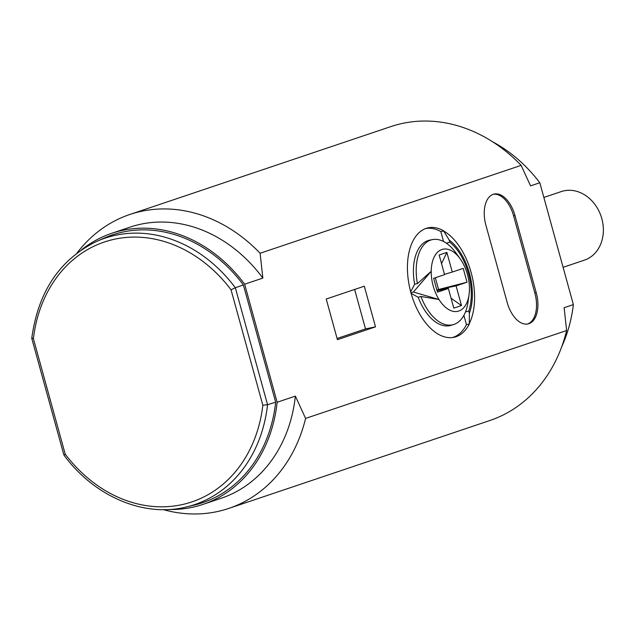 <?xml version="1.0" encoding="UTF-8"?>
<svg xmlns="http://www.w3.org/2000/svg" width="635" height="635" viewBox="0 0 635 635"><rect width="100%" height="100%" fill="white"/><g stroke="black" fill="none" stroke-linecap="round" stroke-linejoin="round"><path stroke-width="0.95" d="M262.834 405.233L231.037 289.782L235.339 287.758A140.557 115.887 71.4 0 0 96.758 241.371L103.973 238.173A141.287 116.491 71.4 0 1 243.372 284.932L235.339 287.758L267.557 404.717L275.677 402.209A141.287 116.491 71.4 0 1 193.881 505.19L186.206 507.008A140.557 115.887 71.4 0 0 267.557 404.717L262.834 405.233A137.112 113.054 71.4 0 1 184.507 504.047A137.112 113.054 71.4 0 1 65.199 454.12L64.405 454.97M275.677 402.209L243.372 284.932M169.164 509.476A143.01 117.912 -108.6 0 0 202.994 504.381A143.01 117.912 -108.6 0 0 277.154 402.249L244.65 284.21A143.01 117.912 -108.6 0 0 111.72 233.307A143.01 117.912 -108.6 0 0 81.693 249.706M96.758 241.371C59.833 259.255 38.163 291.568 31.75 338.304L63.905 455.049C94.337 496.522 143.796 517.612 186.206 507.008M32.187 338.01L33.401 338.677L65.199 454.12M561.658 346.901A143.875 118.626 -108.6 0 0 573.365 304.602L539.806 182.745L530.566 185.857L521.129 165.37A155.075 127.857 -108.6 0 0 390.85 126.595L129.818 214.487A155.075 127.857 -108.6 0 0 76.978 253.087M413.409 292.029L431.221 271.288A31.941 18.034 -103.9 0 1 460.153 258.786A31.941 18.034 -103.9 0 1 469.043 294.703A31.941 18.034 -103.9 0 1 438.991 299.506L413.409 292.029L410.908 292.664M469.043 294.703L468.019 302.014A43.759 24.709 -103.9 0 1 453.739 324.485A43.759 24.709 -103.9 0 1 420.949 296.466L438.991 299.506A31.941 18.034 -103.9 0 1 431.221 271.288L417.417 283.631A43.759 24.709 -103.9 0 1 432.737 239.57A43.759 24.709 -103.9 0 1 455.843 252.793L460.153 258.786M469.225 323.731A56.007 31.615 76.1 0 0 443.69 231.029L449.199 240.054A47.688 26.924 -103.9 0 1 469.376 313.301L469.297 324.001L466.455 324.636L463.891 315.325M228.79 508.421L489.823 420.529A155.075 127.857 -108.6 0 0 566.626 330.533L305.594 418.417A155.075 127.857 -108.6 0 1 228.79 508.421A155.075 127.857 -108.6 0 1 163.362 509.643M527.51 324.017A27.075 15.288 76.1 0 0 534.853 293.037L513.588 215.852A27.075 15.288 76.1 0 0 493.26 194.31M514.969 215.511A27.075 15.288 76.1 0 0 493.943 194.112A27.075 15.288 76.1 0 0 485.926 225.29L507.19 302.474A27.075 15.288 76.1 0 0 528.209 323.874A27.075 15.288 76.1 0 0 536.234 292.695L514.969 215.511L513.588 215.852M111.72 233.307L129.937 227.171A143.01 117.912 71.4 0 1 262.858 278.082L244.65 284.21M411.115 293.386L418.219 297.259L420.949 296.466M446.334 243.173L449.802 242.237L449.199 240.054M443.563 241.514L440.809 231.537L443.69 231.029M417.417 283.631L414.623 284.218A43.934 24.805 -103.9 0 1 430.022 240.062L432.737 239.57M453.739 324.485L451.112 325.31A43.934 24.805 -103.9 0 1 418.219 297.259M469.376 313.301L468.773 311.118A45.903 25.916 76.1 0 0 449.802 242.237M440.809 231.537A56.126 31.686 76.1 0 0 425.498 228.616M452.445 337.55A56.126 31.686 76.1 0 0 466.455 324.636M539.806 182.745A143.875 118.626 -108.6 0 0 492.593 141.78M468.773 311.118L465.503 311.864M337.098 338.479L365.506 328.914L354.64 289.457M365.506 328.914L375.507 326.85L364.307 286.202L326.223 299.022L337.423 339.677L375.507 326.85M414.623 284.218L410.678 291.814M443.619 230.767A56.245 31.75 76.1 0 0 426.847 228.163A56.245 31.75 76.1 0 0 410.258 290.187A56.245 31.75 76.1 0 0 453.85 337.32A56.245 31.75 76.1 0 0 469.297 324.001M305.594 418.417L295.37 396.113L277.154 402.249M566.626 330.533L564.126 307.705L573.365 304.602M521.129 165.37L260.104 253.262L262.858 278.082M295.37 396.113A143.01 117.912 71.4 0 1 221.21 498.245L202.994 504.381M543.854 197.445L561.292 191.572A36.187 29.837 71.4 0 1 579.017 192.087A36.187 29.837 71.4 0 1 603.25 226.751A36.187 29.837 71.4 0 1 584.383 260.152L563.102 267.319M260.104 253.262A155.075 127.857 -108.6 0 0 129.818 214.487M435.34 277.757L438.571 289.504L436.872 290.076M448.381 288.488L437.451 292.171L433.642 278.328L444.571 274.653L439.166 255.008L446.865 252.42L452.279 272.058L463.209 268.375L467.019 282.218L456.089 285.893L461.494 305.538L453.795 308.126L448.381 288.488L437.063 290.751M467.019 282.218L438.571 289.504L439.626 290.243M451.072 298.244L461.494 305.538M444.484 274.344L452.279 272.058M446.865 252.42L441.539 263.636M438.571 289.504L456.089 285.893M33.401 338.677A137.112 113.054 71.4 0 1 111.736 239.855A137.112 113.054 71.4 0 1 231.037 289.782M534.853 293.037L536.234 292.695"/></g></svg>

